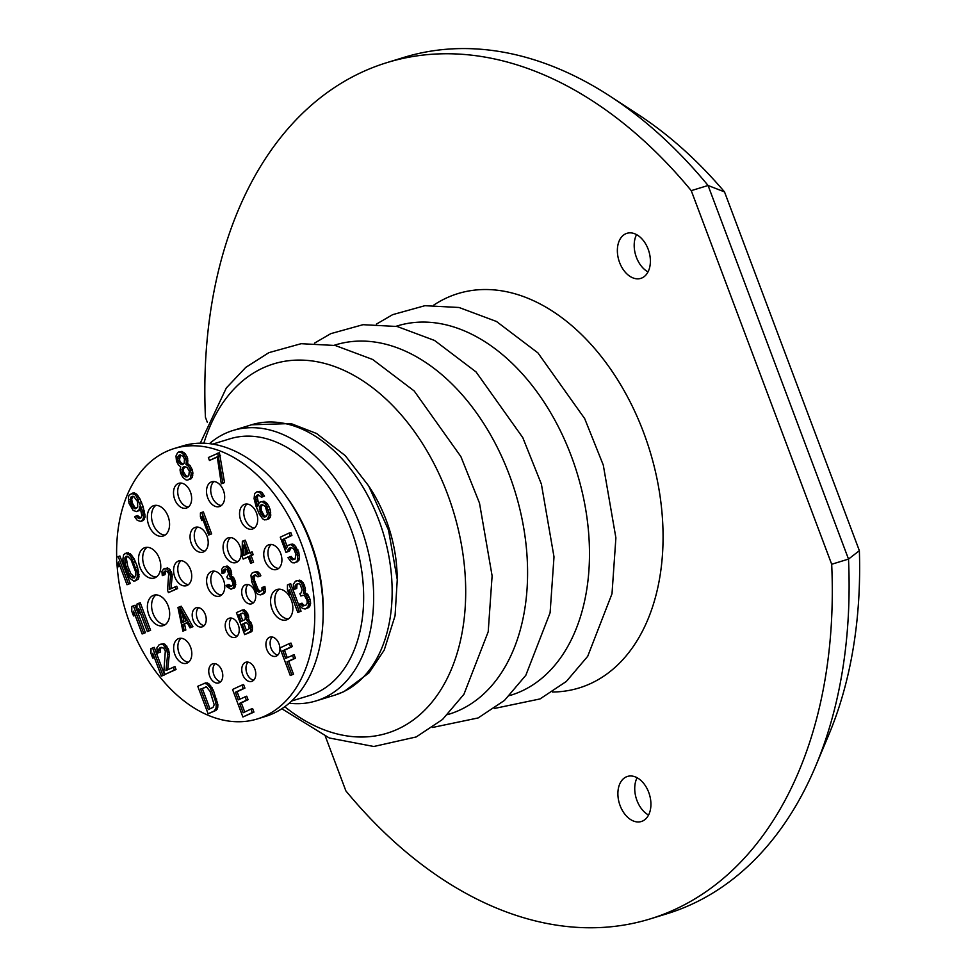 <?xml version="1.0" encoding="UTF-8"?>
<svg xmlns="http://www.w3.org/2000/svg" width="976" height="976" viewBox="0 0 976 976"><rect width="100%" height="100%" fill="white"/><g stroke="black" fill="none" stroke-linecap="round" stroke-linejoin="round"><path stroke-width="1.46" d="M207.278 422.193L205.436 417.264A447.923 297.973 72.9 0 1 387.082 62.574A447.923 297.973 72.9 0 1 691.252 190.649L831.686 564.262A447.923 297.973 72.9 0 1 650.028 918.953A447.923 297.973 72.9 0 1 345.87 790.877L325.386 736.392M648.162 249.185A23.57 15.677 -107.1 0 0 626.958 233.313A23.57 15.677 -107.1 0 0 619.589 262.507A23.57 15.677 -107.1 0 0 640.793 278.38A23.57 15.677 -107.1 0 0 648.162 249.185M648.698 792.305A23.57 15.677 -107.1 0 0 627.483 776.432A23.57 15.677 -107.1 0 0 620.114 805.639A23.57 15.677 -107.1 0 0 641.33 821.511A23.57 15.677 -107.1 0 0 648.698 792.305M552.514 692.021A206.278 137.226 -107.1 0 0 590.968 683.395A206.278 137.226 -107.1 0 0 643.587 432.441A206.278 137.226 -107.1 0 0 446.154 298.131A206.278 137.226 -107.1 0 0 433.722 305.122M637.096 777.738A23.57 15.677 -107.1 0 0 636.95 800.466A23.57 15.677 -107.1 0 0 648.552 815.045M636.559 234.606A23.57 15.677 -107.1 0 0 636.413 257.347A23.57 15.677 -107.1 0 0 648.015 271.914M387.082 62.574L403.905 57.401A447.923 297.973 72.9 0 1 610.342 96.38L638.463 114.741A414.91 276.013 72.9 0 1 724.509 191.894L859.368 550.684A414.91 276.013 72.9 0 1 828.819 734.708L815.838 765.684A447.923 297.973 72.9 0 1 666.852 913.792L650.028 918.953M724.509 191.894L708.076 185.489L848.51 559.089A447.923 297.973 72.9 0 1 815.838 765.684M859.368 550.684L848.51 559.089L831.686 564.262M691.252 190.649L708.076 185.489A447.923 297.973 72.9 0 0 610.342 96.38M289.177 703.22A141.447 94.099 -107.1 0 0 316.09 700.902A141.447 94.099 -107.1 0 0 324.215 697.767A141.447 94.099 -107.1 0 0 362.511 531.835A141.447 94.099 -107.1 0 0 233.057 430.453A141.447 94.099 -107.1 0 0 224.919 433.588A141.447 94.099 -107.1 0 0 209.486 443.641M323.093 617.967A141.447 94.099 -107.1 0 0 285.382 495.174L287.371 497.919A134.383 89.389 -107.1 0 1 323.19 614.575L323.093 617.967A141.447 94.099 -107.1 0 1 273.744 713.261A141.447 94.099 -107.1 0 1 265.606 716.396L257.2 718.983A141.447 94.099 72.9 0 0 265.326 715.847A141.447 94.099 -107.1 0 0 303.609 549.915A141.447 94.099 -107.1 0 0 174.155 448.545A141.447 94.099 -107.1 0 0 166.03 451.668A141.447 94.099 72.9 0 0 116.681 557.223M285.382 495.174A141.447 94.099 -107.1 0 0 182.573 445.959L174.155 448.545M291.617 701.012L308.965 695.681A134.383 89.389 72.9 0 0 316.688 692.716A134.383 89.389 -107.1 0 0 353.068 535.08A134.383 89.389 -107.1 0 0 230.08 438.773L212.731 444.092M257.2 718.983A141.447 94.099 72.9 0 1 116.913 562.786M195.688 607.963A10.016 6.661 -107.1 0 0 192.98 619.711A10.016 6.661 -107.1 0 0 202.142 626.897A10.016 6.661 -107.1 0 0 202.715 626.677A10.016 6.661 -107.1 0 0 205.436 614.917A10.016 6.661 -107.1 0 0 196.261 607.743A10.016 6.661 -107.1 0 0 195.688 607.963M228.713 618.43A10.016 6.661 -107.1 0 0 225.993 630.191A10.016 6.661 -107.1 0 0 235.167 637.365A10.016 6.661 -107.1 0 0 235.741 637.145A10.016 6.661 -107.1 0 0 238.461 625.396A10.016 6.661 -107.1 0 0 229.287 618.211A10.016 6.661 -107.1 0 0 228.713 618.43M245.183 584.88A10.016 6.661 -107.1 0 0 242.475 596.629A10.016 6.661 -107.1 0 0 251.637 603.815A10.016 6.661 -107.1 0 0 252.223 603.583A10.016 6.661 -107.1 0 0 254.931 591.834A10.016 6.661 -107.1 0 0 245.757 584.648A10.016 6.661 -107.1 0 0 245.183 584.88M269.4 637.34A10.016 6.661 -107.1 0 0 266.692 649.089A10.016 6.661 -107.1 0 0 275.866 656.275A10.016 6.661 -107.1 0 0 276.44 656.043A10.016 6.661 -107.1 0 0 279.148 644.294A10.016 6.661 -107.1 0 0 269.974 637.108A10.016 6.661 -107.1 0 0 269.4 637.34M245.257 662.46A10.016 6.661 -107.1 0 0 242.548 674.221A10.016 6.661 -107.1 0 0 251.723 681.394A10.016 6.661 -107.1 0 0 252.296 681.175A10.016 6.661 -107.1 0 0 255.004 669.426A10.016 6.661 -107.1 0 0 245.842 662.24A10.016 6.661 -107.1 0 0 245.257 662.46M212.243 663.997A10.016 6.661 -107.1 0 0 209.535 675.746A10.016 6.661 -107.1 0 0 218.709 682.932A10.016 6.661 -107.1 0 0 219.283 682.712A10.016 6.661 -107.1 0 0 221.991 670.951A10.016 6.661 -107.1 0 0 212.829 663.778A10.016 6.661 -107.1 0 0 212.243 663.997M178.181 638.768A12.969 8.625 -107.1 0 0 174.667 653.981A12.969 8.625 -107.1 0 0 186.538 663.277A12.969 8.625 -107.1 0 0 187.282 662.985A12.969 8.625 -107.1 0 0 190.796 647.771A12.969 8.625 -107.1 0 0 178.925 638.487A12.969 8.625 -107.1 0 0 178.181 638.768M194.578 527.626A12.969 8.625 -107.1 0 0 191.064 542.827A12.969 8.625 -107.1 0 0 202.935 552.123A12.969 8.625 -107.1 0 0 203.679 551.843A12.969 8.625 -107.1 0 0 207.193 536.629A12.969 8.625 -107.1 0 0 195.322 527.333A12.969 8.625 -107.1 0 0 194.578 527.626M178.022 483.596A12.969 8.625 -107.1 0 0 174.521 498.797A12.969 8.625 -107.1 0 0 186.379 508.093A12.969 8.625 -107.1 0 0 187.124 507.813A12.969 8.625 -107.1 0 0 190.637 492.599A12.969 8.625 -107.1 0 0 178.767 483.303A12.969 8.625 -107.1 0 0 178.022 483.596M178.108 561.176A12.969 8.625 -107.1 0 0 174.594 576.389A12.969 8.625 -107.1 0 0 186.465 585.685A12.969 8.625 -107.1 0 0 187.209 585.393A12.969 8.625 -107.1 0 0 190.71 570.191A12.969 8.625 -107.1 0 0 178.852 560.895A12.969 8.625 -107.1 0 0 178.108 561.176M211.121 571.655A12.969 8.625 -107.1 0 0 207.62 586.857A12.969 8.625 -107.1 0 0 219.478 596.153A12.969 8.625 -107.1 0 0 220.234 595.872A12.969 8.625 -107.1 0 0 223.736 580.659A12.969 8.625 -107.1 0 0 211.877 571.363A12.969 8.625 -107.1 0 0 211.121 571.655M227.603 538.093A12.969 8.625 -107.1 0 0 224.09 553.307A12.969 8.625 -107.1 0 0 235.96 562.591A12.969 8.625 -107.1 0 0 236.704 562.31A12.969 8.625 -107.1 0 0 240.218 547.097A12.969 8.625 -107.1 0 0 228.347 537.8A12.969 8.625 -107.1 0 0 227.603 538.093M244.073 504.531A12.969 8.625 -107.1 0 0 240.56 519.744A12.969 8.625 -107.1 0 0 252.43 529.041A12.969 8.625 -107.1 0 0 253.174 528.748A12.969 8.625 -107.1 0 0 256.688 513.535A12.969 8.625 -107.1 0 0 244.817 504.25A12.969 8.625 -107.1 0 0 244.073 504.531M268.278 544.986A12.969 8.625 -107.1 0 0 264.777 560.2A12.969 8.625 -107.1 0 0 276.635 569.496A12.969 8.625 -107.1 0 0 277.379 569.203A12.969 8.625 -107.1 0 0 280.893 554.002A12.969 8.625 -107.1 0 0 269.022 544.706A12.969 8.625 -107.1 0 0 268.278 544.986M211.036 482.059A12.969 8.625 -107.1 0 0 207.534 497.272A12.969 8.625 -107.1 0 0 219.393 506.568A12.969 8.625 -107.1 0 0 220.137 506.276A12.969 8.625 -107.1 0 0 223.65 491.062A12.969 8.625 -107.1 0 0 211.78 481.778A12.969 8.625 -107.1 0 0 211.036 482.059M152.939 595.555A15.909 10.59 -107.1 0 0 148.633 614.233A15.909 10.59 -107.1 0 0 163.199 625.628A15.909 10.59 -107.1 0 0 164.114 625.287A15.909 10.59 -107.1 0 0 168.421 606.608A15.909 10.59 -107.1 0 0 153.854 595.214A15.909 10.59 -107.1 0 0 152.939 595.555M152.854 505.971A15.909 10.59 -107.1 0 0 148.547 524.637A15.909 10.59 -107.1 0 0 163.102 536.044A15.909 10.59 -107.1 0 0 164.017 535.69A15.909 10.59 -107.1 0 0 168.323 517.024A15.909 10.59 -107.1 0 0 153.769 505.617A15.909 10.59 -107.1 0 0 152.854 505.971M144.045 547.963A15.909 10.59 -107.1 0 0 139.739 566.629A15.909 10.59 -107.1 0 0 154.306 578.036A15.909 10.59 -107.1 0 0 155.221 577.682A15.909 10.59 -107.1 0 0 159.527 559.016A15.909 10.59 -107.1 0 0 144.96 547.609A15.909 10.59 -107.1 0 0 144.045 547.963M276.135 589.846A15.909 10.59 -107.1 0 0 271.828 608.512A15.909 10.59 -107.1 0 0 286.395 619.919A15.909 10.59 -107.1 0 0 287.31 619.565A15.909 10.59 -107.1 0 0 291.617 600.899A15.909 10.59 -107.1 0 0 277.05 589.492A15.909 10.59 -107.1 0 0 276.135 589.846M187.807 480.058L192.138 477.618L192.906 473.128L192.321 469.956L190.039 465.515L187.599 463.905L187.66 458.366L185.379 453.925L181.975 451.388L177.73 452.413L175.997 455.975L176.461 461.258L178.523 465.113L180.706 466.857L180.023 469.92L180.597 473.092L182.878 477.532L186.282 480.07L187.807 480.058L190.454 478.13L191.223 473.653L189.978 468.724L188.356 466.04L185.916 464.417L186.331 461.477L185.318 457.134L182.256 453.059L178.767 451.925M221.296 483.84L224.541 482.595L219.405 452.644L208.339 457.537L209.437 460.465L217.258 456.817L221.296 483.84L222.857 483.108L217.721 453.169M209.437 460.465L217.294 457.073M290.262 675.49L293.508 674.245L288.664 661.362L295.435 658.202L294.118 654.689L285.663 658.361L282.808 650.748L290.616 647.112L289.299 643.599L279.917 647.966L290.262 675.49L291.824 674.758L286.981 661.874L293.752 658.715L292.434 655.201M287.261 657.617L284.492 650.236L292.3 646.588L290.982 643.074L289.299 643.599M244.732 712.004L241.292 702.866L248.063 699.707L246.745 696.193L238.29 699.865L235.423 692.252L243.244 688.617L241.926 685.103L232.544 689.471L242.89 716.994L252.259 712.614L250.942 709.101L243.134 712.748L239.608 703.379L246.379 700.219L245.061 696.705M239.889 699.121L237.107 691.74L244.927 688.092L243.597 684.579L241.926 685.103M242.89 716.994L253.943 712.102L252.625 708.588L250.942 709.101M208.108 713.81L216.038 710.382L217.721 707.527L217.88 704.696L213.378 690.288L208.693 683.529L205.692 682.858L197.762 686.299L208.108 713.81L214.354 710.894L216.038 708.051L216.196 705.221L215.001 699.585L210.34 687.995L207.022 684.042L204.008 683.383M161.345 676.112L164.59 674.867L154.245 647.344L150.999 648.589L150.975 653.42L152.732 658.105L152.756 653.273L161.345 676.112L162.907 675.38L152.561 647.869M164.993 674.416L176.046 669.524L174.948 666.596L165.969 670.512L167.64 654.591L166.884 650.126L163.382 644.88L161.894 644.197L159.076 644.831L156.868 647.918L157.331 653.212L158.624 652.602L158.832 649.064L160.955 647.393L163.7 648.174L165.322 650.858L163.883 671.488L164.993 674.416L174.362 670.036L173.264 667.108M167.689 669.719L169.324 654.079L168.567 649.613L165.066 644.367L163.578 643.684L160.113 644.343M157.331 653.212L160.308 652.09L160.515 648.552L161.577 647.381M127.002 584.746L130.247 583.502L119.902 555.991L116.656 557.235L116.632 562.054L118.401 566.739L118.413 561.92L127.002 584.746L128.564 584.026L118.218 556.503M135.335 580.866L138.36 579.036L139.007 576.67L137.531 567.032L134.188 558.955L130.418 553.831L126.673 552.831L123.647 554.661L122.891 559.138L123.647 563.603L126.465 571.924L130.15 578.463L133.553 581.001L135.335 580.866L137.323 577.182L137.079 572.473L131.577 557.845L128.734 554.344L124.989 553.343M142.142 633.961L145.387 632.716L135.042 605.205L131.797 606.45L131.772 611.269L133.541 615.954L133.553 611.135L142.142 633.961L143.704 633.241L133.358 605.718M147.352 631.533L150.597 630.289L140.251 602.765L137.006 604.022L136.982 608.841L138.751 613.526L138.763 608.707L147.352 631.533L148.913 630.801L138.568 603.29M140.69 521.44L143.423 520.44L145.143 516.877L143.179 506.776L139.836 498.712L136.555 494.039L133.078 492.917L129.003 495.235L128.368 497.601L129.039 503.47L133.212 510.485L136.689 511.607L139.08 509.801L139.763 506.739L140.202 507.91L141.801 515.413L140.898 517.902L139.336 518.634L135.932 516.097L134.627 516.694L137.213 520.306L140.69 521.44L142.813 519.757L143.46 517.39L142.777 511.522L136.542 496.54L134.871 494.564L131.394 493.429M136.689 511.607L140.642 509.423M140.629 518.024L137.616 515.572L135.932 516.097M266.07 519.879L270.132 517.561L270.779 515.206L270.096 509.326L267.375 503.714L263.971 501.176L259.457 502.323L257.701 506.581L255.797 499.895L256.005 496.357L258.128 494.686L261.531 497.223L262.825 496.613L260.25 493.002L258.286 491.855L256.761 491.88L254.638 493.551L254.089 498.626L255.956 506.019L259.299 514.096L262.581 518.756L264.545 519.903L267.363 519.269L269.095 515.718L268.986 513.01L265.692 504.226L262.288 501.688L260.763 501.713M258.494 503.384L257.335 497.382L258.518 494.771M261.531 497.223L264.508 496.101L261.934 492.49L259.97 491.343L256.761 491.88M297.802 612.464L301.047 611.208L290.702 583.697L287.456 584.941L287.432 589.772L289.189 594.457L289.213 589.626L297.802 612.464L299.364 611.732L289.018 584.209M305.098 609.061L309.685 606.499L310.624 603.302L310.087 599.423L308.062 594.86L305.146 592.786L305.378 588.54L303.182 582.696L299.778 580.147L295.533 581.171L293.325 584.27L293.788 589.553L295.081 588.955L295.289 585.417L296.375 584.221L298.937 583.721L300.157 584.526L302.133 589.797L300.937 593.103L299.888 593.591L300.767 595.933L303.597 595.299L304.817 596.116L307.098 600.557L307.196 603.253L305.817 605.279L302.731 606.035L300.327 603.705L299.022 604.315L299.949 605.95L302.353 608.268L305.098 609.061L308.001 607.011L308.806 601.826L306.379 595.384L303.463 593.31L303.695 589.065L301.499 583.209L298.095 580.671L296.057 580.927M293.788 589.553L296.765 588.43L296.972 584.905L298.034 583.733M300.767 595.933L302.511 595.397M305.342 605.498L303.67 605.169L302.011 603.192L300.327 603.705M285.992 552.416L287.81 551.562L288.188 549.317L290.58 547.524L293.056 548.427L294.24 549.939L296.009 554.624L294.984 559.236L292.153 559.858L289.53 556.954L287.969 557.686L291.031 561.761L292.995 562.908L296.082 562.164L297.168 560.968L297.802 558.601L297.131 552.721L294.63 547.695L291.007 544.571L287.92 545.328L286.188 548.878L282.674 539.508L290.226 535.983L289.128 533.055L280.271 537.19L285.992 552.416L289.494 551.05L291.068 547.56M294.606 559.407L292.617 558.54L291.214 556.442L289.53 556.954M294.52 562.884L298.851 560.444L299.486 558.089L298.815 552.209L294.642 545.206L292.678 544.059L289.482 544.596M287.078 546.243L284.358 538.996L291.909 535.47L290.811 532.542L289.128 533.055M231.056 589.26L235.057 587.101L235.387 581.452L233.764 577.804L231.422 576.133L231.617 572.741L229.86 568.056L227.14 566.031L223.406 566.946L221.637 569.423L222.003 573.656L223.053 573.168L224.077 569.386L227.103 569.63L228.689 573.839L226.896 576.889L227.591 578.756L230.836 578.902L232.654 582.452L232.739 584.624L231.629 586.234L229.165 586.832L227.237 584.978L226.2 585.466L226.932 586.771L231.056 589.26L233.374 587.625L234.02 583.465L232.081 578.317L229.738 576.657L229.933 573.266L228.177 568.581L225.456 566.544L223.821 566.751M222.003 573.656L224.724 572.656L225.651 568.996M231.471 586.308L228.921 584.465L227.237 584.978M243.158 559.089L248.16 556.759L250.625 563.311L251.869 562.725L249.405 556.174L251.491 555.198L250.429 552.392L248.343 553.355L243.597 540.716L242.341 541.302L242.097 556.271L243.158 559.089L248.246 556.979M250.625 563.311L253.553 562.213L251.088 555.649L253.174 554.685L252.113 551.867L250.429 552.392M249.941 552.611L245.281 540.192L243.597 540.716M260.665 591.541L258.237 589.65L254.675 580.842L254.065 577.28L255.688 574.864M257.92 576.865L260.848 575.767L259.762 573.522L257.042 571.485L252.259 572.9L250.917 575.181L251.747 581.94L256.59 592.896L258.128 594.384L260.531 594.909L263.276 593.079L263.886 589.492L263.215 587.052L261.971 587.637L262.019 590.37L259.482 592.103L256.554 590.163L252.394 577.792L253.321 575.706L255.2 574.827L257.92 576.865L259.165 576.279L256.542 572.546L254.138 572.021M260.531 594.909L264.093 593.518L265.448 591.236L264.899 586.539L263.215 587.052M244.683 634.644L251.369 631.801L252.235 630.85L252.455 626.885L251.259 623.042L248.599 619.882L248.441 615.551L245.671 610.781L243.097 609.78L236.412 612.635L244.683 634.644L250.551 631.362L250.783 627.397L249.575 623.554L246.916 620.394L246.062 614.185L243.988 611.305L241.414 610.305M182.902 631.13L184.147 630.545L182.878 624.53L187.038 622.59L189.991 627.824L191.235 627.239L179.633 606.779L177.961 607.56L182.902 631.13L185.83 630.02L184.549 624.018L187.16 622.798M189.991 627.824L192.919 626.714L181.304 606.255L179.633 606.779M168.421 592.603L177.608 588.577L176.729 586.234L169.202 589.48L170.544 576.743L169.934 573.168L167.128 568.971L163.687 568.935L161.918 571.399L162.297 575.633L163.334 575.157L163.492 572.326L165.188 570.984L167.384 571.607L168.689 573.754L167.543 590.26L168.421 592.603L175.924 589.101L175.046 586.759M170.922 588.674L172.227 576.23L171.617 572.656L168.811 568.459L164.517 568.544M162.297 575.633L165.017 574.632L165.932 570.972M208.693 534.994L211.633 533.896L203.362 511.888L200.422 512.986L200.409 516.841L201.812 520.586L201.837 516.731L208.693 534.994L209.95 534.409L201.678 512.4M188.075 476.447L185.904 475.702L183.586 471.969L183.488 469.261L184.854 466.613M183.451 464.149L181.072 462.819L179.45 460.135L180.45 454.901M209.938 708.82L202.325 688.556L205.826 686.933M134.688 577.438L130.808 573.607L127.685 566.117L126.355 558.479L127.319 556.247M136.628 508.203L134.786 507.252L132.248 502.933L131.711 499.053L133.139 496.32M265.997 516.475L264.167 515.535L261.397 510.631L261.08 507.337L262.52 504.604M245.244 554.807L245.342 549.281M242.78 620.675L240.401 614.343L243.061 613.099M246.477 630.508L243.915 623.713L246.586 622.468M184.013 621.797L182.378 614.16M198.531 607.633A10.016 6.661 -107.1 0 0 197.042 617.979A10.016 6.661 -107.1 0 0 204.082 625.714M231.556 618.101A10.016 6.661 -107.1 0 0 230.068 628.459A10.016 6.661 -107.1 0 0 237.107 636.181M248.026 584.539A10.016 6.661 -107.1 0 0 246.538 594.896A10.016 6.661 -107.1 0 0 253.577 602.631M272.243 637.011A10.016 6.661 -107.1 0 0 270.755 647.356A10.016 6.661 -107.1 0 0 277.794 655.091M248.099 662.131A10.016 6.661 -107.1 0 0 246.611 672.488A10.016 6.661 -107.1 0 0 253.662 680.211M215.098 663.668A10.016 6.661 -107.1 0 0 213.598 674.013A10.016 6.661 -107.1 0 0 220.649 681.748M181.158 638.243A12.969 8.625 -107.1 0 0 178.693 652.114A12.969 8.625 -107.1 0 0 188.514 662.216M197.555 527.101A12.969 8.625 -107.1 0 0 195.09 540.972A12.969 8.625 -107.1 0 0 204.911 551.074M180.999 483.071A12.969 8.625 -107.1 0 0 178.535 496.943A12.969 8.625 -107.1 0 0 188.356 507.044M181.072 560.663A12.969 8.625 -107.1 0 0 178.62 574.535A12.969 8.625 -107.1 0 0 188.441 584.624M214.098 571.131A12.969 8.625 -107.1 0 0 211.633 585.002A12.969 8.625 -107.1 0 0 221.467 595.104M230.58 537.569A12.969 8.625 -107.1 0 0 228.116 551.44A12.969 8.625 -107.1 0 0 237.937 561.542M247.05 504.006A12.969 8.625 -107.1 0 0 244.586 517.878A12.969 8.625 -107.1 0 0 254.407 527.979M271.255 544.474A12.969 8.625 -107.1 0 0 268.79 558.345A12.969 8.625 -107.1 0 0 278.611 568.435M214.012 481.534A12.969 8.625 -107.1 0 0 211.548 495.405A12.969 8.625 -107.1 0 0 221.369 505.507M156.062 594.896A15.909 10.59 -107.1 0 0 152.61 612.233A15.909 10.59 -107.1 0 0 165.2 624.652M155.965 505.3A15.909 10.59 -107.1 0 0 152.524 522.648A15.909 10.59 -107.1 0 0 165.103 535.068M147.169 547.292A15.909 10.59 -107.1 0 0 143.716 564.64A15.909 10.59 -107.1 0 0 156.306 577.048M279.258 589.175A15.909 10.59 -107.1 0 0 275.818 606.511A15.909 10.59 -107.1 0 0 288.396 618.93M181.975 451.388L180.292 451.9M183.939 452.535L182.256 453.059M185.379 453.925L183.695 454.45M187.002 456.609L185.318 457.134M187.66 458.366L185.977 458.891M188.014 460.953L186.331 461.477M187.892 463.075L186.209 463.588M187.599 463.905L185.916 464.417M188.344 464.247L186.66 464.759M190.039 465.515L188.356 466.04M191.662 468.199L189.978 468.724M192.321 469.956L190.637 470.481M192.906 473.128L191.223 473.653M192.784 475.251L191.101 475.763M192.138 477.618L190.454 478.13M191.052 478.813L189.368 479.326M186.965 477.008L184.22 476.215L181.902 472.482L182.402 468.126L184.269 466.565L187.014 467.345L189.332 471.079L188.832 475.446L186.965 477.008M179.865 454.853L182.829 456.231L184.452 458.915L184.208 463.149L182.353 464.71L179.389 463.344L177.766 460.66L178.01 456.414L179.865 454.853M200.641 689.08L206.595 686.994L210.133 691.533L214.195 704.782L213.036 707.38L208.352 709.564L200.641 689.08L202.325 688.556M126.014 566.629L124.952 562.993L125.013 557.467L126.099 556.271L127.612 556.247L131.199 560.078L135.383 571.204L135.664 575.206L134.237 577.938L131.492 577.145L129.125 574.12L126.014 566.629L127.685 566.117M137.518 501.591L137.714 506.995L135.335 508.801L134.334 508.581L131.004 504.629L130.369 498.041L132.748 496.235L133.749 496.455L137.518 501.591M265.313 506.471L267.424 513.742L266.521 516.231L264.703 517.073L261.3 514.535L259.396 507.849L260.299 505.361L262.129 504.519L265.313 506.471M187.392 476.386L185.708 476.91M184.696 466.601L183.232 467.053M184.086 467.602L182.402 468.126M183.488 469.261L181.804 469.785M183.586 471.969L181.902 472.482M184.244 473.726L182.561 474.238M185.904 475.702L184.22 476.215M180.304 454.889L178.828 455.341M179.682 455.902L178.01 456.414M179.303 458.134L177.62 458.659M179.45 460.135L177.766 460.66M179.889 461.306L178.205 461.831M181.072 462.819L179.389 463.344M182.768 464.088L181.085 464.613M220.503 455.572L218.819 456.097M224.541 482.595L222.857 483.108M293.508 674.245L291.824 674.758M288.664 661.362L286.981 661.874M292.3 646.588L290.616 647.112M284.492 650.236L282.808 650.748M295.435 658.202L293.752 658.715M253.943 712.102L252.259 712.614M244.927 688.092L243.244 688.617M237.107 691.74L235.423 692.252M248.063 699.707L246.379 700.219M241.292 702.866L239.608 703.379M207.217 682.834L205.533 683.359M208.693 683.529L207.022 684.042M210.621 685.384L208.937 685.896M212.024 687.482L210.34 687.995M213.378 690.288L211.694 690.801M216.684 699.072L215.001 699.585M217.526 702.122L215.842 702.635M217.88 704.696L216.196 705.221M217.721 707.527L216.038 708.051M217.123 709.186L215.44 709.698M216.038 710.382L214.354 710.894M164.59 674.867L162.907 675.38M154.379 657.604L152.732 658.105M161.528 647.381L159.918 647.881M160.515 648.552L158.832 649.064M160.174 650.089L158.49 650.602M160.308 652.09L158.624 652.602M163.578 643.684L161.894 644.197M165.066 644.367L163.382 644.88M166.981 646.222L165.298 646.734M168.128 648.442L166.445 648.955M168.567 649.613L166.884 650.126M169.19 652.078L167.506 652.59M169.324 654.079L167.64 654.591M176.046 669.524L174.362 670.036M130.247 583.502L128.564 584.026M120.048 566.239L118.401 566.739M128.454 552.684L126.77 553.197M130.418 553.831L128.734 554.344M131.858 555.222L130.186 555.747M133.261 557.32L131.577 557.845M134.188 558.955L132.504 559.48M135.542 561.761L133.858 562.286M137.531 567.032L135.847 567.556M138.36 570.082L136.689 570.594M138.763 571.96L137.079 572.473M139.129 574.547L137.445 575.059M139.007 576.67L137.323 577.182M138.36 579.036L136.677 579.549M126.636 562.481L124.952 562.993M129.235 570.216L127.551 570.728M130.808 573.607L129.125 574.12M133.175 576.633L131.492 577.145M134.395 577.438L132.712 577.951M126.697 556.942L125.013 557.467M126.355 558.479L124.672 559.004M145.387 632.716L143.704 633.241M135.188 615.453L133.541 615.954M150.597 630.289L148.913 630.801M140.398 613.026L138.751 613.526M138.787 517.085L137.104 517.609M140.019 517.89L138.336 518.415M140.617 509.338L139.08 509.801M139.678 510.485L137.994 510.997M134.603 492.892L132.919 493.417M136.555 494.039L134.871 494.564M138.226 496.015L136.542 496.54M139.836 498.712L138.165 499.224M141.642 502.689L139.958 503.201M143.179 506.776L141.496 507.3M144.46 510.997L142.777 511.522M145.046 514.169L143.362 514.694M145.143 516.877L143.46 517.39M144.497 519.244L142.813 519.757M143.423 520.44L141.74 520.952M132.614 496.577L130.93 497.089M132.053 497.528L130.369 498.041M131.711 499.053L130.028 499.578M131.845 501.054L130.162 501.579M132.248 502.933L130.564 503.457M132.687 504.104L131.004 504.629M133.614 505.739L131.931 506.263M134.786 507.252L133.102 507.776M136.018 508.057L134.334 508.581M267.375 503.714L265.692 504.226M265.936 502.323L264.252 502.835M268.998 506.398L267.314 506.91M270.096 509.326L268.412 509.838M270.669 512.498L268.986 513.01M270.779 515.206L269.095 515.718M270.132 517.561L268.449 518.085M269.047 518.756L267.363 519.269M259.97 491.343L258.286 491.855M261.934 492.49L260.25 493.002M263.593 494.466L261.91 494.978M264.508 496.101L262.825 496.613M258.237 494.893L256.566 495.418M257.676 495.845L256.005 496.357M257.335 497.382L255.663 497.894M257.481 499.383L255.797 499.895M257.884 501.261L256.2 501.774M258.006 505.178L257.261 505.409M263.971 501.176L262.288 501.688M261.983 504.848L260.299 505.361M261.422 505.8L259.738 506.312M261.08 507.337L259.396 507.849M260.995 508.752L259.323 509.265M261.397 510.631L259.714 511.143M262.056 512.388L260.372 512.9M262.983 514.023L261.3 514.535M264.167 515.535L262.483 516.048M265.387 516.341L263.703 516.853M301.047 611.208L299.364 611.732M290.836 593.945L289.189 594.457M310.624 603.302L308.941 603.827M310.49 601.301L308.806 601.826M310.283 604.839L308.599 605.352M309.685 606.499L308.001 607.011M308.855 607.572L307.172 608.085M302.706 604.242L301.023 604.754M303.67 605.169L301.987 605.693M304.414 605.51L302.731 606.035M297.985 583.733L296.375 584.221M296.972 584.905L295.289 585.417M296.631 586.43L294.947 586.954M296.765 588.43L295.081 588.955M299.778 580.147L298.095 580.671M301.255 580.83L299.583 581.354M303.182 582.696L301.499 583.209M304.317 584.917L302.645 585.429M304.768 586.088L303.085 586.6M305.378 588.54L303.695 589.065M305.525 590.541L303.841 591.066M305.146 592.786L303.463 593.31M306.879 593.347L305.195 593.872M308.062 594.86L306.379 595.384M309.209 597.08L307.525 597.605M310.087 599.423L308.404 599.947M289.494 551.05L287.81 551.562M289.872 548.805L288.188 549.317M291.909 535.47L290.226 535.983M284.358 538.996L282.674 539.508M292.678 544.059L291.007 544.571M294.642 545.206L292.959 545.718M296.314 547.182L294.63 547.695M297.924 549.866L296.24 550.379M298.815 552.209L297.131 552.721M299.388 555.381L297.704 555.893M299.486 558.089L297.802 558.601M298.851 560.444L297.168 560.968M297.765 561.639L296.082 562.164M292.617 558.54L290.933 559.053M293.837 559.346L292.153 559.858M290.702 547.731L289.018 548.256M235.814 584.551L234.13 585.063M235.704 582.953L234.02 583.465M235.545 585.783L233.862 586.295M235.057 587.101L233.374 587.625M234.399 587.967L232.715 588.479M229.482 585.307L227.798 585.82M230.251 586.051L228.567 586.564M230.848 586.32L229.165 586.832M229.018 578.317L227.591 578.756M225.358 568.996L224.077 569.386M224.895 569.825L223.211 570.35M224.614 571.058L222.931 571.57M224.724 572.656L223.053 573.168M227.14 566.031L225.456 566.544M228.323 566.58L226.639 567.093M229.86 568.056L228.177 568.581M230.775 569.838L229.092 570.35M231.129 570.777L229.445 571.289M231.617 572.741L229.933 573.266M231.727 574.339L230.043 574.864M231.422 576.133L229.738 576.657M232.825 576.584L231.141 577.109M233.764 577.804L232.081 578.317M234.679 579.573L232.996 580.098M235.387 581.452L233.703 581.964M243.561 555.6L243.756 545.047L247.099 553.941L243.561 555.6M238.717 614.856L242.67 613.013L244.244 613.928L245.33 616.173L245.135 619.577L241.182 621.419L238.717 614.856L240.401 614.343M248.502 624.603L249.283 628.654L244.878 631.252L242.243 624.225L246.196 622.383L248.502 624.603M179.499 609.036L186.123 620.809L182.378 622.566L179.499 609.036M253.174 554.685L251.491 555.198M251.088 555.649L249.405 556.174M253.553 562.213L251.869 562.725M265.57 588.979L263.886 589.492M265.448 591.236L263.764 591.761M264.96 592.566L263.276 593.079M264.093 593.518L262.41 594.03M257.042 571.485L255.358 571.997M258.225 572.034L256.542 572.546M259.762 573.522L258.079 574.034M260.848 575.767L259.165 576.279M255.004 575.193L253.321 575.706M254.346 576.047L252.662 576.56M254.065 577.28L252.394 577.792M254.187 578.878L252.503 579.39M254.675 580.842L252.991 581.367M257.322 587.869L255.639 588.394M258.237 589.65L256.554 590.163M259.177 590.858L257.493 591.371M260.153 591.505L258.469 592.017M248.599 619.882L246.916 620.394M248.843 619.211L247.16 619.736M249.197 620.15L247.514 620.663M250.527 621.736L248.843 622.249M251.259 623.042L249.575 623.554M252.137 625.384L250.454 625.897M252.455 626.885L250.783 627.397M252.54 629.056L250.856 629.569M252.235 630.85L250.551 631.362M251.369 631.801L249.685 632.314M244.317 609.768L242.634 610.281M245.671 610.781L243.988 611.305M247.001 612.367L245.318 612.879M247.733 613.672L246.062 614.185M248.441 615.551L246.757 616.063M248.758 617.052L247.074 617.564M243.915 623.713L242.243 624.225M192.919 626.714L191.235 627.239M184.549 624.018L182.878 624.53M185.83 630.02L184.147 630.545M165.652 570.972L164.358 571.375M165.176 571.802L163.492 572.326M164.907 573.034L163.224 573.559M165.017 574.632L163.334 575.157M167.628 567.91L165.944 568.422M168.811 568.459L167.128 568.971M170.349 569.947L168.665 570.46M171.264 571.716L169.58 572.241M171.617 572.656L169.934 573.168M172.118 574.632L170.434 575.145M172.227 576.23L170.544 576.743M177.608 588.577L175.924 589.101M211.633 533.896L209.95 534.409M203.13 520.184L201.812 520.586M396.134 326.289A193.175 128.503 -107.1 0 1 573.912 463.332A193.175 128.503 -107.1 0 1 521.965 690.935A193.175 128.503 72.9 0 1 509.533 695.595M334.243 345.284A193.175 128.503 -107.1 0 1 512.022 482.339A193.175 128.503 -107.1 0 1 460.074 709.93A193.175 128.503 72.9 0 1 447.642 714.603M203.85 443.214A193.175 128.503 72.9 0 1 262.568 368.147A193.175 128.503 -107.1 0 1 447.459 493.929A193.175 128.503 -107.1 0 1 398.184 728.938A193.175 128.503 72.9 0 1 284.76 706.734M397.171 577.743A116.351 77.397 -107.1 0 0 369.27 486.89M251.552 424.78A141.447 94.099 -107.1 0 1 381.006 526.162A141.447 94.099 -107.1 0 1 342.722 692.082A141.447 94.099 72.9 0 1 334.585 695.217L343.991 691.606L369.038 672.854L384.215 650.101L395.06 615.795L397.256 579.598L388.533 530.151L368.708 485.975L345.26 455.633L316.578 433.503L290.933 423.56L251.552 424.78L233.057 430.453M494.405 708.466L540.021 698.938L566.348 681.443L587.711 656.299L612.001 593.75L615.893 537.861L603.29 465.101L584.685 418.606L537.959 352.934L496.467 321.47L459.049 307.489L424.914 305.695L392.669 314.65L376.394 324.117M432.514 727.474L478.13 717.946L504.458 700.439L525.82 675.307L550.098 612.757L554.002 556.869L541.387 484.096L522.782 437.614L476.068 371.941L434.564 340.465L397.159 326.496L363.023 324.691L330.779 333.658L314.504 343.125M281.832 708.759L329.315 737.99L373.82 746.494L416.24 736.941L442.555 719.446L463.929 694.302L488.207 631.765L492.111 575.877L479.497 503.104L460.892 456.609L414.166 390.949L372.673 359.473L335.256 345.492L301.133 343.698L268.888 352.653L245.793 367.366L226.334 387.948L200.287 443.177M334.585 695.217L316.09 700.902"/></g></svg>
